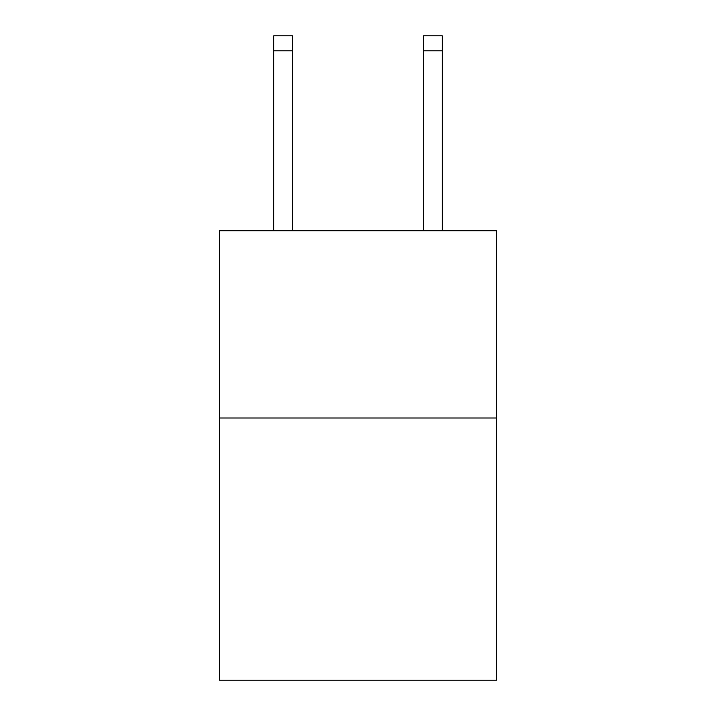 <?xml version="1.0" encoding="UTF-8"?>
<svg xmlns="http://www.w3.org/2000/svg" width="716" height="716" viewBox="0 0 716 716"><rect width="100%" height="100%" fill="white"/><g stroke="black" fill="none" stroke-linecap="round" stroke-linejoin="round"><path stroke-width="1.07" d="M496.591 418.001L496.591 680.2L219.409 680.2L219.409 230.722L496.591 230.722L496.591 418.001L219.409 418.001M292.45 230.722L292.45 50.782L273.727 50.782L273.727 35.8L292.45 35.8L292.45 50.782M273.727 230.722L273.727 50.782M442.273 230.722L442.273 35.8L423.55 35.8L423.55 230.722M423.55 50.782L442.273 50.782"/></g></svg>
